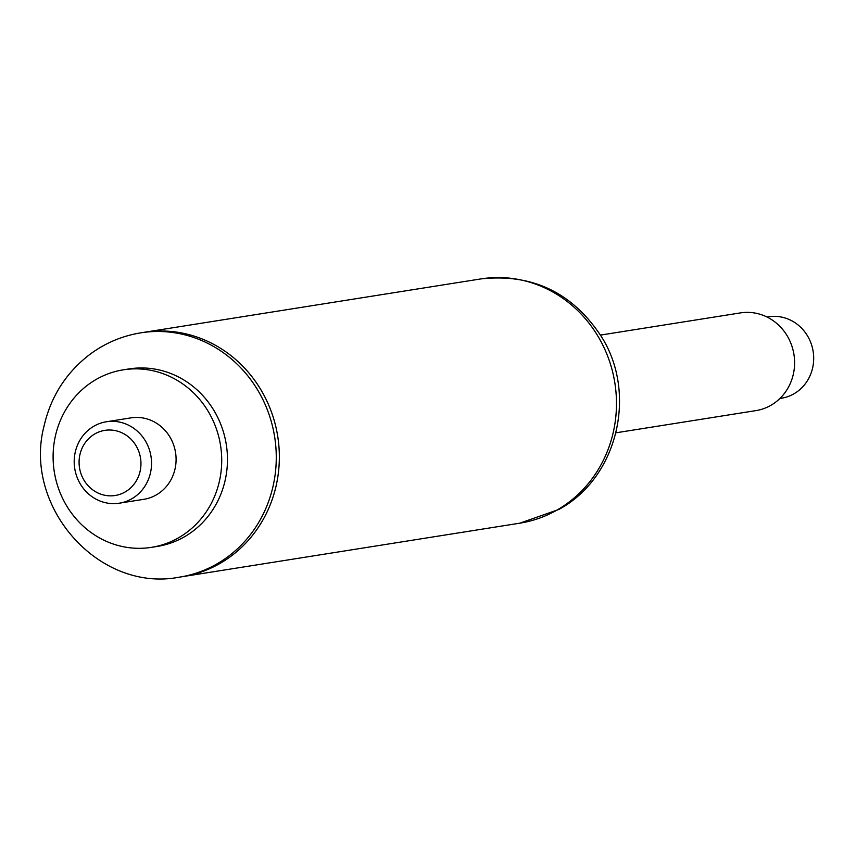 <?xml version="1.0" encoding="UTF-8"?>
<svg xmlns="http://www.w3.org/2000/svg" width="856" height="856" viewBox="0 0 856 856"><rect width="100%" height="100%" fill="white"/><g stroke="black" fill="none" stroke-linecap="round" stroke-linejoin="round"><path stroke-width="1.28" d="M143.969 332.331A123.671 115.828 -99 0 1 147.596 331.818A123.671 115.828 -99 0 1 278.018 438.272A123.671 115.828 -99 0 1 182.692 576.623A123.671 115.828 -99 0 0 219.66 563.623A123.671 115.828 -99 0 0 272.818 415.984A123.671 115.828 -99 0 0 143.969 332.331L140.887 332.824C122.044 335.884 104.946 343.138 89.591 354.598C65.955 372.831 50.761 396.703 44.009 426.213C22.898 506.645 98.686 593.048 179.61 577.115A123.671 115.828 -99 0 0 274.937 438.764A123.671 115.828 -99 0 0 144.514 332.31A123.671 115.828 -99 0 0 140.887 332.824M615.956 432.804L755.944 410.613A49.466 46.331 -99 0 0 792.849 349.28A49.466 46.331 -99 0 0 740.451 312.9L600.463 335.092M107.621 421.591A41.227 38.606 -99 0 0 106.412 421.762A41.227 38.606 -99 0 0 74.739 468.521A41.227 38.606 -99 0 0 119.326 503.189A41.227 38.606 -99 0 0 151.095 457.072A41.227 38.606 -99 0 0 107.621 421.591M119.326 503.189L143.872 499.305A41.227 38.606 -99 0 0 175.641 453.188A41.227 38.606 -99 0 0 132.166 417.696A41.227 38.606 -99 0 0 130.957 417.867L106.412 421.762M105.812 430.226A32.977 30.891 -99 0 0 85.568 482.581A32.977 30.891 -99 0 0 138.661 475.99A32.977 30.891 -99 0 0 105.812 430.226M151.48 547.348L157.226 546.438A89.869 84.166 -99 0 0 226.498 445.901A89.869 84.166 -99 0 0 131.717 368.551A89.869 84.166 -99 0 0 129.085 368.915L123.339 369.824A89.869 84.166 -99 0 0 54.281 471.763A89.869 84.166 -99 0 0 151.48 547.348A89.869 84.166 -99 0 0 220.752 446.811A89.869 84.166 -99 0 0 125.982 369.46A89.869 84.166 -99 0 0 123.339 369.824M767.03 317.03L768.57 316.795A41.227 38.606 81 0 1 793.202 321.578A41.227 38.606 81 0 1 813.2 364.913A41.227 38.606 81 0 1 781.475 398.222L779.944 398.468M556.796 510.176A123.671 115.828 -99 0 0 609.943 362.537A123.671 115.828 -99 0 0 481.093 278.885C532.379 273.396 572.461 292.602 601.34 336.526C637.634 393.493 617.636 477.883 558.775 509.491L519.827 523.177A123.671 115.828 -99 0 0 556.796 510.176M481.093 278.885L144.054 332.321M519.827 523.177L182.788 576.612M182.692 576.623L179.61 577.115"/></g></svg>
